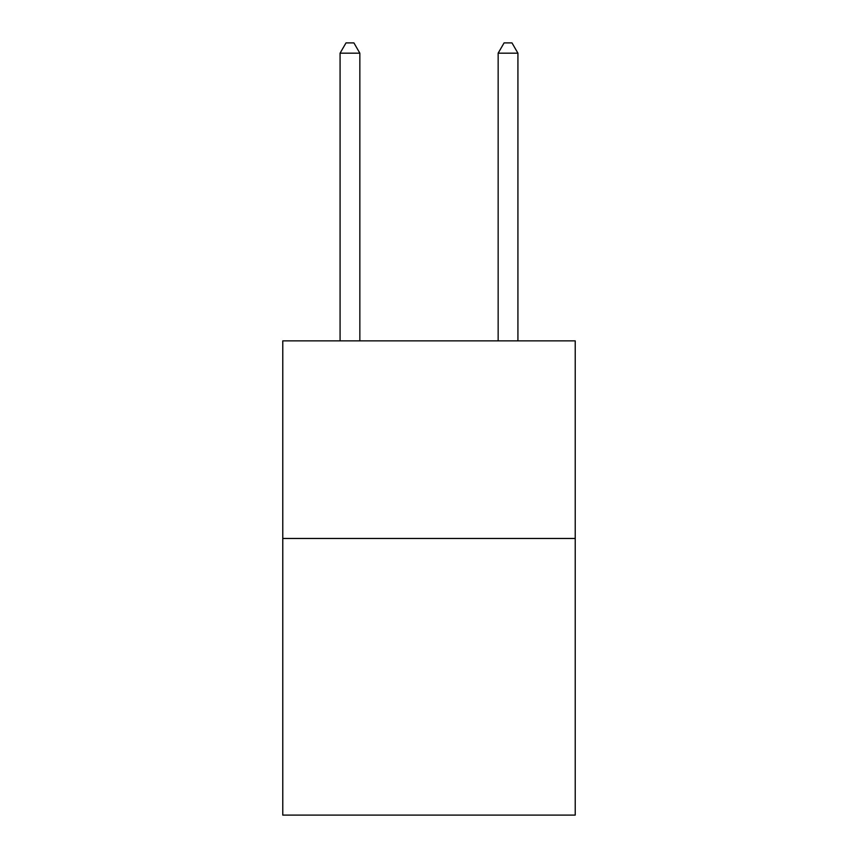 <?xml version="1.0" encoding="UTF-8"?>
<svg xmlns="http://www.w3.org/2000/svg" width="858" height="858" viewBox="0 0 858 858"><rect width="100%" height="100%" fill="white"/><g stroke="black" fill="none" stroke-linecap="round" stroke-linejoin="round"><path stroke-width="1.29" d="M575.225 538.47L575.225 815.1L282.775 815.1L282.775 340.873L575.225 340.873L575.225 538.47L282.775 538.47M359.845 340.873L359.845 53.175L340.079 53.175L340.079 340.873M340.079 53.175L346.01 42.9L353.914 42.9L359.845 53.175M517.921 340.873L517.921 53.175L498.155 53.175L498.155 340.873M498.155 53.175L504.086 42.9L511.99 42.9L517.921 53.175"/></g></svg>
